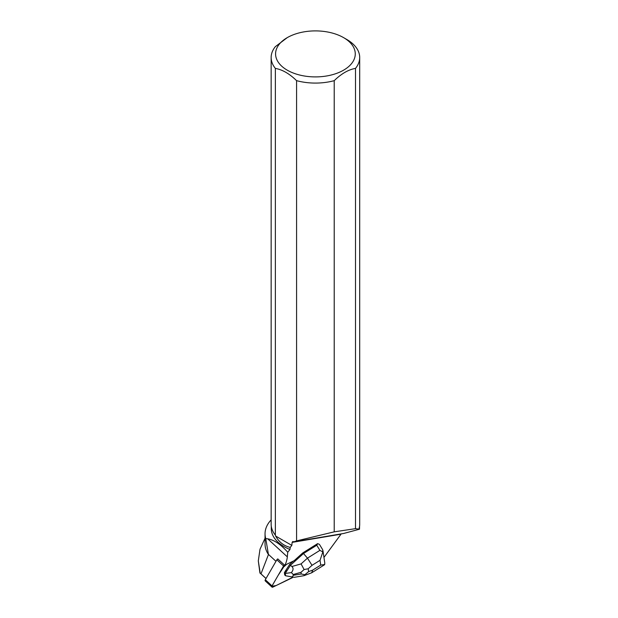 <?xml version="1.0" encoding="UTF-8"?>
<svg xmlns="http://www.w3.org/2000/svg" width="618" height="618" viewBox="0 0 618 618"><rect width="100%" height="100%" fill="white"/><g stroke="black" fill="none" stroke-linecap="round" stroke-linejoin="round"><path stroke-width="0.93" d="M271.982 587.092L265.261 580.912A1.406 0.819 -47.4 0 1 265.315 579.73L276.849 559.808A1.406 0.819 -47.4 0 1 277.791 558.919L284.512 565.099A1.406 0.819 132.6 0 0 283.577 565.988L272.036 585.903A1.406 0.819 132.6 0 0 271.982 587.092A1.406 0.819 132.6 0 0 272.901 587.1L292.167 577.815A1.406 0.819 132.6 0 0 292.917 577.204L276.153 585.532L271.866 586.281L278.208 575.25L285.153 564.79L284.512 565.099M286.281 570.082L286.119 569.935A4.565 2.673 132.6 0 0 285.13 571.495L286.281 570.082A4.573 2.673 132.6 0 0 285.284 571.635M323.971 557.405L341.221 533.882M343.6 37.636L346.729 39.444A44.272 25.562 180 0 1 359.699 57.52A44.272 25.562 180 0 1 355.512 68.374L355.512 528.66L334.214 531.843L334.214 80.664A44.272 25.562 180 0 1 296.578 80.649L296.578 540.904L293.813 541.824L292.808 541.492L292.136 542.38L291.827 545.393L290.236 547.394C283.901 545.91 279.035 542.125 275.643 536.045L275.358 535.095A44.272 25.562 180 0 1 271.147 524.218L271.147 57.52A44.272 25.562 180 0 1 275.334 46.667L287.246 37.636A39.846 23.005 180 0 1 343.6 37.636L343.6 37.636A39.846 23.005 180 0 1 338.332 72.723A39.846 23.005 180 0 1 279.367 63.693A39.846 23.005 180 0 1 287.246 37.636M265.045 538.224L260.008 549.24L258.301 560.905L260.209 573.203L260.989 573.859L268.444 554.539L265.74 538.548L267.687 538.811C274.168 539.939 280.85 544.419 287.725 552.245L289.981 549.487L290.236 547.394M287.725 552.245L287.324 556.857A24.805 14.5 132.6 0 1 284.388 566.397L286.196 564.682A2.109 1.236 -47.4 0 1 286.984 564.126L294.176 560.665L302.805 552.894L317.621 543.631L316.756 545.238L319.9 550.368L307.47 558.139L312.02 565.323L320.016 560.325L322.851 551.913L319.9 550.368M322.851 551.913L322.658 549.649L319.406 544.342L317.621 543.631M268.444 554.539A50.375 29.085 180 0 1 265.045 544.049L265.045 533.751A50.375 29.085 180 0 1 271.147 519.877M265.74 538.548A50.375 29.085 180 0 1 265.045 533.751M260.209 573.203L266.003 578.533M260.989 573.859L266.026 578.487M355.512 528.66L359.506 529.209L359.56 526.381M359.699 57.52L359.699 524.218A44.272 25.562 180 0 1 358.973 528.815M289.981 549.487A44.141 25.485 180 0 1 271.279 528.66L271.279 526.196M293.813 541.824L343.654 533.473L359.506 529.209M296.578 540.904L334.214 531.843M275.358 535.095L275.358 68.397A44.272 25.562 180 0 1 271.147 57.52M275.358 68.397C282.411 69.649 289.487 73.735 296.578 80.649M334.214 80.664C341.306 73.735 348.405 69.633 355.512 68.374M275.643 536.045L291.827 545.393M258.301 560.905L259.946 573.102M316.756 545.238L303.492 553.527L302.805 552.894M322.936 550.499L324.821 563.284L324.388 564.852M304.11 569.533L300.989 572.307L301.236 573.975L304.89 574.709L308.621 571.611L308.197 568.769L304.11 569.533L301.074 563.902L307.47 558.139L303.492 553.527L290.452 565.269L289.603 564.489L293.48 560.997M286.119 569.935L289.603 564.489M301.074 563.902L291.881 566.513C293.573 568.081 293.419 570.105 291.395 572.6L285.246 573.45L285.593 575.775L284.736 574.987L284.38 572.654L285.13 571.488M285.593 575.775L294.276 577.305L303.824 575.713M291.881 566.513L290.452 565.269L285.23 573.434L284.38 572.654M292.067 577.088L293.334 575.296L293.218 574.516L291.395 572.6M324.744 564.52L320.734 565.084L312.739 570.09L311.642 572.816L304.102 575.636M304.89 574.709L303.878 575.706M265.315 579.73L272.036 585.903M283.577 565.988L276.849 559.808M292.136 542.38L340.951 534.207M267.687 538.811L287.324 556.857M268.351 554.3L275.983 561.314M312.739 570.09L308.621 571.611M320.016 560.325L320.734 565.084M308.197 568.769L312.02 565.323M301.236 573.975L293.334 575.296M293.218 574.516L300.989 572.307M324.257 564.929L311.642 572.816"/></g></svg>
